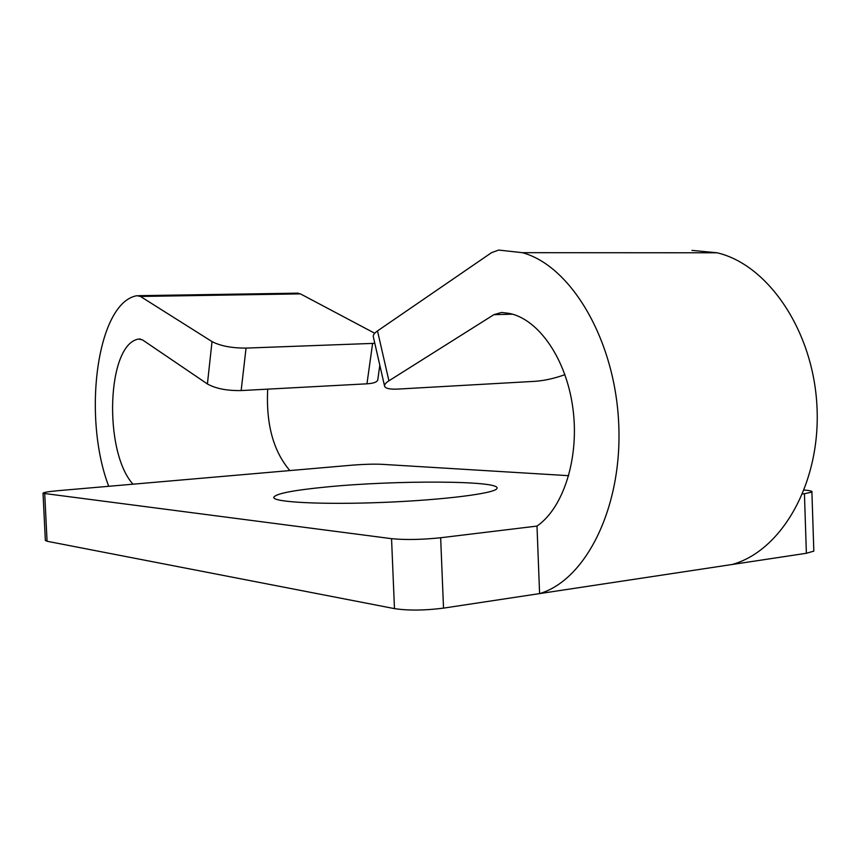<?xml version="1.0" encoding="UTF-8"?>
<svg xmlns="http://www.w3.org/2000/svg" width="860" height="860" viewBox="0 0 860 860"><rect width="100%" height="100%" fill="white"/><g stroke="black" fill="none" stroke-linecap="round" stroke-linejoin="round"><path stroke-width="1.29" d="M804.229 490.049C810.217 490.555 812.775 491.232 811.904 492.081L804.433 493.726L806.379 553.27L813.829 551.12L813.796 550.196M267.697 389.139C265.955 424.087 273.34 451.231 289.852 470.57L352.793 465.11C364.027 464.239 373.648 463.97 381.668 464.303L568.718 475.688M806.379 553.27L443.523 608.128L440.653 537.747C421.798 539.704 405.425 540.015 391.547 538.672L43.022 493.307C43.043 492.479 48.042 491.608 58.007 490.694L132.999 484.191C103.221 451.468 106.79 343.774 138.729 339.044L140.33 339.001M391.547 538.672L394.471 608.622C408.36 610.697 424.711 610.525 443.523 608.128M394.471 608.622L47.063 541.262L44.72 493.78M45.343 540.327L47.063 541.262M564.945 374.648C554.56 378.4 544.573 380.625 534.995 381.324L398.072 389.075C390.225 389.462 385.742 388.559 384.635 386.366C384.108 384.839 385.538 382.99 388.913 380.819L377.497 330.917L491.544 252.657L498.682 250.066L522.321 252.679L717.068 252.786C767.905 264.558 813.592 330.928 817 407.156C820.762 483.395 781.536 550.905 732.139 564.493M691.988 250.389L717.068 252.786M388.913 380.819L493.877 314.674L501.563 312.459L509.335 313.395C538.65 319.232 566.396 358.889 572.9 408.349C579.565 457.756 563.537 507.851 536.995 526.083L539.596 593.604C586.09 579.962 622.984 506.583 618.663 422.593C614.674 338.614 570.374 265.471 522.321 252.679M108.725 486.298C82.141 416.756 96.933 302.548 136.891 295.711L140.459 296.453L300.441 293.883L296.539 293.185M207.41 383.958C215.72 388.602 226.965 390.805 241.155 390.569L246.057 348.096C231.781 348.139 220.429 345.967 212.022 341.592L207.41 383.958L142.556 339.926L138.729 339.044M212.022 341.592L140.459 296.453M132.999 484.191L289.852 470.57M377.497 330.917C374.186 333.239 372.81 335.25 373.369 336.969L384.527 385.893M241.155 390.569L366.962 383.818C373.616 383.377 377.217 382.066 377.755 379.873L379.819 365.274M374.81 343.28L372.616 343.409L366.962 383.818M246.057 348.096L372.616 343.409M300.441 293.883L374.713 333.25M804.433 493.726L802.67 493.941M536.995 526.083L440.653 537.747M326.736 486.954C395.664 480.084 501.659 480.45 496.962 488.415C495.822 493.296 444.577 499.94 383.969 502.369C323.349 504.852 273.566 502.304 273.727 497.478C275.082 493.758 292.755 490.254 326.736 486.954M493.877 314.674L512.485 314.179M811.904 492.081L813.829 551.12M43.022 493.307L45.365 540.585M138.481 295.679L298.226 293.152"/></g></svg>
